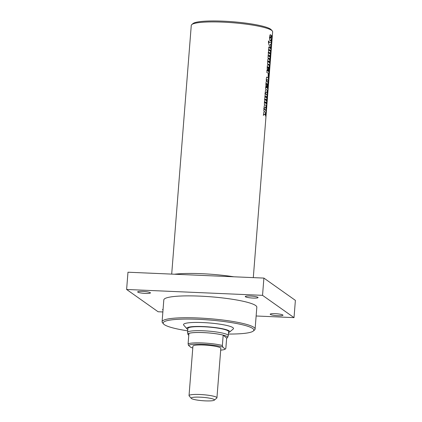 <?xml version="1.0" encoding="UTF-8"?>
<svg xmlns="http://www.w3.org/2000/svg" width="422" height="422" viewBox="0 0 422 422"><rect width="100%" height="100%" fill="white"/><g stroke="black" fill="none" stroke-linecap="round" stroke-linejoin="round"><path stroke-width="0.63" d="M150.285 292.673A6.414 0.934 4.5 0 1 150.448 292.905A6.414 0.934 4.5 0 1 144.741 293.385A6.414 0.934 4.5 0 1 137.825 292.135A6.414 0.934 4.5 0 1 137.662 291.903A6.414 0.934 4.5 0 1 143.364 291.423A6.414 0.934 4.5 0 1 150.285 292.673M163.024 309.933A6.414 0.934 4.5 0 1 162.75 309.78A6.414 0.934 4.5 0 1 162.586 309.548A6.414 0.934 4.5 0 1 163.082 309.231M257.895 297.32A6.414 0.934 4.5 0 1 258.058 297.552A6.414 0.934 4.5 0 1 252.351 298.032A6.414 0.934 4.5 0 1 245.43 296.782A6.414 0.934 4.5 0 1 245.266 296.55A6.414 0.934 4.5 0 1 250.974 296.07A6.414 0.934 4.5 0 1 257.895 297.32M282.819 314.965A6.414 0.934 4.5 0 1 282.983 315.197A6.414 0.934 4.5 0 1 277.275 315.677A6.414 0.934 4.5 0 1 270.36 314.427A6.414 0.934 4.5 0 1 270.191 314.19A6.414 0.934 4.5 0 1 275.898 313.715A6.414 0.934 4.5 0 1 282.819 314.965M256.133 315.994L294.023 317.629L295.384 300.374L263.898 278.087L127.977 272.216L126.616 289.471L158.102 311.758L162.866 311.963M294.023 317.629L262.542 295.342L126.616 289.471M253.284 331.054L254.524 330.015A46.647 6.773 -175.5 0 0 255.104 329.065L256.824 307.211A46.647 6.773 -175.5 0 0 199.828 296.123A46.647 6.773 -175.5 0 0 163.815 299.889L162.095 321.743A46.647 6.773 -175.5 0 0 162.523 322.777L163.583 323.99A45.481 6.604 4.5 0 1 209.027 319.971A45.481 6.604 4.5 0 1 253.284 331.054A45.481 6.604 4.5 0 1 228.392 334.045M262.542 295.342L263.898 278.087M255.104 329.065A46.647 6.773 -175.5 0 0 209.133 318.652A46.647 6.773 -175.5 0 0 162.095 321.743M171.696 274.105L191.266 25.425A40.818 5.929 4.5 0 1 191.773 24.592A40.818 5.929 4.5 0 1 232.422 22.719A40.818 5.929 4.5 0 1 272.274 30.933A40.818 5.929 4.5 0 1 272.649 31.835L253.305 277.629M265.127 113.898L263.481 115.253L263.692 112.563L264.821 111.725A40.818 5.929 -175.5 0 0 263.797 111.171L263.977 108.887A40.818 5.929 4.5 0 1 266.329 110.728L266.15 113.012A40.818 5.929 -175.5 0 0 265.501 112.205L265.865 113.835L265.675 116.203L265.127 113.898L263.259 115.243M265.654 107.156L264.008 108.512L264.219 105.827L265.354 104.983A40.818 5.929 -175.5 0 0 264.33 104.434L264.51 102.145A40.818 5.929 4.5 0 1 266.862 103.986L266.683 106.27A40.818 5.929 -175.5 0 0 266.029 105.468L266.393 107.093L266.208 109.462L265.654 107.156L263.792 108.507M266.899 103.485A40.818 5.929 -175.5 0 0 266.762 103.226L266.941 100.942A40.818 5.929 4.5 0 1 267.079 101.201L266.899 103.485M266.704 103.147A40.818 5.929 -175.5 0 0 264.547 101.644L264.731 99.36A40.818 5.929 4.5 0 1 266.883 100.863L266.704 103.147M266.751 100.204A40.818 5.929 -175.5 0 0 264.763 98.901L264.947 96.617A40.818 5.929 4.5 0 1 266.841 97.83L266.91 97.039A40.818 5.929 -175.5 0 0 265.005 95.826L265.185 93.536A40.818 5.929 4.5 0 1 267.342 95.04L267.163 97.324A40.818 5.929 -175.5 0 0 267.126 97.276L266.783 100.225M264.726 96.612L266.614 97.814L266.941 97.503M266.862 91.843L265.216 93.193L265.427 90.508L266.556 89.67A40.818 5.929 -175.5 0 0 265.533 89.116L265.718 86.832A40.818 5.929 4.5 0 1 268.065 88.673L267.886 90.957A40.818 5.929 -175.5 0 0 267.237 90.15L267.601 91.78L267.411 94.148L266.862 91.843L264.995 93.188M268.972 70.849A40.818 5.929 -175.5 0 0 268.239 70.279L268.482 67.219A40.818 5.929 -175.5 0 0 267.886 66.861L267.822 67.636A40.818 5.929 4.5 0 1 268.345 67.942L268.165 70.231A40.818 5.929 -175.5 0 0 267.638 69.92C267.242 69.714 267.105 68.717 267.237 66.924C267.39 65.152 267.669 64.371 268.081 64.587A40.818 5.929 4.5 0 1 269.378 65.489L269.025 70.875M267.886 66.861L267.485 67.172L268.118 67.937L267.938 70.221M267.965 64.55L269.199 65.542L269.252 67.905M270.286 37.046L269.99 37.975L270.597 38.207L271.831 35.738A40.818 5.929 4.5 0 1 272 35.944L271.589 41.514A40.818 5.929 -175.5 0 0 271.32 41.198L271.499 38.903A40.818 5.929 4.5 0 1 271.784 39.241L271.81 38.355L271.42 38.903C270.971 40.507 270.655 41.134 270.486 40.786A40.818 5.929 -175.5 0 0 270.08 40.544C269.611 40.296 269.442 39.193 269.579 37.241C269.742 35.353 270.038 34.525 270.47 34.757A40.818 5.929 4.5 0 1 271.167 35.184L270.987 37.479A40.818 5.929 -175.5 0 0 270.286 37.046L270.212 37.98A40.818 5.929 4.5 0 1 270.597 38.207L270.455 38.202M271.272 38.893L271.784 39.241L271.847 38.908M271.715 38.286L271.193 38.893C270.739 40.496 270.428 41.129 270.259 40.776M270.349 34.72L270.94 35.174L270.76 37.468M271.204 45.993L271.029 48.219L269.03 44.959L268.445 42.611L268.571 41.018A40.818 5.929 4.5 0 1 269.041 41.224L269.02 42.659L271.515 42.005L271.335 44.289L270.391 44.463L271.204 45.993L270.84 47.675M271.019 51.183A40.818 5.929 -175.5 0 0 268.666 49.342L268.846 47.058A40.818 5.929 4.5 0 1 271.198 48.899L271.019 51.183M270.602 53.605A40.818 5.929 -175.5 0 0 268.45 52.106L268.629 49.822A40.818 5.929 4.5 0 1 270.782 51.32L270.602 53.605M270.803 53.947A40.818 5.929 -175.5 0 0 270.66 53.689L270.84 51.4A40.818 5.929 4.5 0 1 270.982 51.658L270.803 53.947M269.98 59.238A40.818 5.929 -175.5 0 0 267.991 57.935L268.17 55.651A40.818 5.929 4.5 0 1 270.069 56.864L270.133 56.073A40.818 5.929 -175.5 0 0 268.234 54.86L268.413 52.571A40.818 5.929 4.5 0 1 270.565 54.074L270.386 56.358A40.818 5.929 -175.5 0 0 270.349 56.311L270.011 59.259M267.949 55.646L269.837 56.854L270.164 56.537M269.88 65.621A40.818 5.929 -175.5 0 0 267.527 63.785L267.743 60.504C267.864 59.222 268.086 58.605 268.408 58.653A40.818 5.929 4.5 0 1 269.943 59.729L269.832 62.957A40.818 5.929 4.5 0 1 270.059 63.337L269.88 65.621M268.592 76.867A40.818 5.929 -175.5 0 0 268.123 76.451L268.302 74.166A40.818 5.929 4.5 0 1 268.682 74.488L268.745 73.708A40.818 5.929 -175.5 0 0 266.841 72.494L267.026 70.205A40.818 5.929 4.5 0 1 269.178 71.708L268.999 73.992A40.818 5.929 -175.5 0 0 268.962 73.945L268.619 76.883M268.075 74.156L268.682 74.488L268.777 74.166M267.036 79.573L266.725 80.776A40.818 5.929 -175.5 0 0 266.213 80.518L266.324 79.072C266.44 77.3 266.73 76.704 267.21 77.284A40.818 5.929 4.5 0 1 268.466 78.197L268.545 77.184A40.818 5.929 4.5 0 1 268.73 77.395L268.65 78.413A40.818 5.929 4.5 0 1 268.825 78.703L268.645 80.992A40.818 5.929 -175.5 0 0 268.471 80.702L268.376 81.937A40.818 5.929 -175.5 0 0 268.192 81.72L268.286 80.486A40.818 5.929 -175.5 0 0 267.036 79.573L266.504 80.771M266.889 77.179L268.466 78.197M267.659 87.512A40.818 5.929 -175.5 0 0 266.931 86.943L267.168 83.883A40.818 5.929 -175.5 0 0 266.572 83.53L266.509 84.305A40.818 5.929 4.5 0 1 267.031 84.611L266.852 86.895A40.818 5.929 -175.5 0 0 266.324 86.589C265.929 86.378 265.797 85.381 265.923 83.593C266.076 81.815 266.356 81.04 266.767 81.251A40.818 5.929 4.5 0 1 268.065 82.153L267.712 87.544M266.572 83.53L266.171 83.836L266.81 84.6L266.63 86.885M266.651 81.219L267.886 82.211L267.938 84.569M265.501 112.205L265.512 115.322M263.761 108.881L266.097 110.712L265.918 112.996M266.029 105.468L266.045 108.581M264.293 102.14L266.63 103.97L266.451 106.254M264.51 99.355L266.651 100.847L266.472 103.132M266.883 97.82L266.525 100.193M264.969 93.531L267.11 95.024L266.931 97.313M266.614 97.814L266.709 97.493L266.862 97.841M267.237 90.15L267.253 93.267M265.496 86.826L267.833 88.657L267.653 90.941M268.803 67.441L268.745 68.216A40.818 5.929 4.5 0 1 269.146 68.559L269.21 67.784A40.818 5.929 -175.5 0 0 268.803 67.441L268.745 68.216M268.519 68.206A40.586 5.897 4.5 0 1 268.919 68.549L269.252 68.248M269.215 68.443L268.74 70.833M267.664 66.855L267.485 67.172L267.801 66.861M271.552 39.225L271.62 38.893L271.794 39.246M271.736 39.188L271.357 41.498M271.604 35.728L271.8 38.344M271.288 41.989L271.103 44.278L270.164 44.452L270.971 45.977M268.355 41.013L268.819 41.219L269.02 42.659M268.624 47.053L270.966 48.883L270.787 51.167M268.408 49.817L270.555 51.31L270.37 53.594M270.112 56.859L269.748 59.228M268.192 52.565L270.333 54.058L270.154 56.348M269.837 56.854L269.938 56.527L269.837 56.854M268.334 60.995L268.049 61.781A40.586 5.897 4.5 0 1 269.384 62.709L269.674 61.923A40.818 5.929 -175.5 0 0 268.334 60.995L268.271 61.786A40.818 5.929 4.5 0 1 269.616 62.72L269.711 62.393M269.405 62.714L269.827 63.321L269.647 65.605M268.186 58.647L269.716 59.718L269.716 62.034M268.724 74.483L268.36 76.851M266.804 70.2L268.946 71.693L268.767 73.982M268.45 74.478L268.55 74.151L268.45 74.478M268.434 78.197L268.413 80.977M267.495 84.11L267.432 84.885A40.818 5.929 4.5 0 1 267.838 85.223L267.896 84.447A40.818 5.929 -175.5 0 0 267.495 84.11L267.432 84.885M267.205 84.875A40.586 5.897 4.5 0 1 267.606 85.212L267.938 84.912M267.901 85.107L267.427 87.502M266.351 83.524L266.171 83.836L266.493 83.524M272.274 30.933L271.214 29.714A39.652 5.76 -175.5 0 0 232.501 21.738A39.652 5.76 -175.5 0 0 193.012 23.558L191.773 24.592M187.7 330.837A45.481 6.604 4.5 0 1 163.583 323.99M187.811 329.418A21.575 3.133 4.5 0 1 186.925 328.791L183.744 325.14A25.072 3.64 4.5 0 1 208.795 322.925A25.072 3.64 4.5 0 1 233.192 329.033L229.478 332.14A21.575 3.133 4.5 0 1 228.502 332.62M174.471 274.226A46.647 6.773 4.5 0 1 233.841 276.79M187.574 332.43L187.895 328.406A20.409 2.965 4.5 0 1 208.473 327.05A20.409 2.965 4.5 0 1 228.587 331.608L228.27 335.632A20.409 2.965 -175.5 0 0 203.33 330.779A20.409 2.965 -175.5 0 0 187.574 332.43A20.409 2.965 -175.5 0 0 187.584 332.547L187.917 334.308A19.939 2.896 4.5 0 1 203.298 332.583A19.939 2.896 4.5 0 1 227.643 337.436A19.939 2.896 4.5 0 1 226.651 338.127M186.925 328.791A21.575 3.133 4.5 0 1 208.484 326.881A21.575 3.133 4.5 0 1 229.478 332.14M188.782 335.147A19.939 2.896 4.5 0 1 187.917 334.308M227.643 337.436L228.244 335.748A20.409 2.965 -175.5 0 0 228.27 335.632M188.101 343.798L188.914 333.443A19.823 2.88 -175.5 0 1 204.095 332.636A19.823 2.88 -175.5 0 1 223.185 335.131L226.656 338.069L225.844 348.424L225.221 349.126L222.805 347.084L222.368 345.486A19.823 2.88 -175.5 0 0 203.283 342.986A19.823 2.88 -175.5 0 0 188.101 343.798L188.539 345.396A18.658 2.711 4.5 0 1 203.409 344.32A18.658 2.711 4.5 0 1 222.805 347.084M223.185 335.131L222.368 345.486M225.221 349.126A18.658 2.711 4.5 0 1 220.69 350.144M192.791 347.95A18.658 2.711 4.5 0 1 190.955 347.438L188.539 345.396M214.133 399.513A11.663 1.693 4.5 0 1 214.286 400.177A11.663 1.693 4.5 0 1 202.676 400.71A11.663 1.693 4.5 0 1 191.287 398.368A11.663 1.693 4.5 0 1 200.703 397.192A11.663 1.693 4.5 0 1 214.133 399.513M214.286 400.177L216.766 398.104A13.995 2.031 -175.5 0 0 216.94 397.819A13.995 2.031 -175.5 0 0 216.581 397.308A13.995 2.031 -175.5 0 0 201.484 394.581A13.995 2.031 -175.5 0 0 189.035 395.625A13.995 2.031 -175.5 0 0 189.167 395.936L191.287 398.368M189.035 395.625L192.928 346.161A13.995 2.031 4.5 0 1 205.377 345.117A13.995 2.031 4.5 0 1 220.474 347.849A13.995 2.031 4.5 0 1 220.833 348.361L216.94 397.819"/></g></svg>
